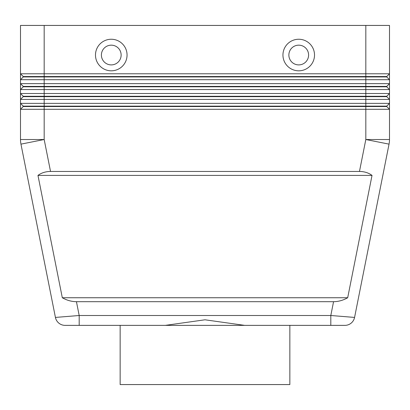 <?xml version="1.0" encoding="UTF-8"?>
<svg xmlns="http://www.w3.org/2000/svg" width="410" height="410" viewBox="0 0 410 410"><rect width="100%" height="100%" fill="white"/><g stroke="black" fill="none" stroke-linecap="round" stroke-linejoin="round"><path stroke-width="0.61" d="M333.561 301.688L76.439 301.688C71.591 301.652 66.881 300.34 62.31 297.742L37.971 175.403C41.507 172.805 45.694 171.488 50.532 171.457L359.467 171.457C364.305 171.488 368.493 172.805 372.029 175.403L347.69 297.742C343.119 300.34 338.409 301.652 333.561 301.688L330.814 315.5L330.814 325.371L344.897 325.371A9.866 9.866 0 0 0 354.573 317.427L330.814 315.5L79.186 315.5L79.186 325.371L65.103 325.371L330.814 325.371L289.849 325.371L289.849 384.565L120.15 384.565L120.15 325.371M76.439 301.688L79.186 315.5L55.427 317.427A9.866 9.866 0 0 0 58.845 323.131A9.866 9.866 0 0 1 55.427 317.427A9.866 9.866 0 0 0 65.103 325.371A9.866 9.866 0 0 1 58.845 323.131A9.866 9.866 0 0 0 65.103 325.371A9.866 9.866 0 0 1 58.845 323.131M44.177 25.435L389.5 25.435L389.5 73.779L44.177 73.779L44.177 25.435L20.5 25.435L20.5 73.779L23.262 76.542L23.262 76.936L386.738 76.936L389.5 79.699L389.5 73.779L386.738 76.542L23.262 76.542L20.5 73.779L20.5 79.699L389.5 79.699L389.5 83.645L20.5 83.645L23.262 86.407L20.5 83.645L20.5 89.564L389.5 89.564L389.5 83.645L386.738 86.407L23.262 86.407L23.262 86.802L386.738 86.802L389.5 89.564L386.738 86.802L386.738 86.407M23.262 76.936L20.5 79.699L20.5 83.645M23.262 86.802L20.5 89.564L20.5 93.511L44.177 93.511L44.177 96.668L23.262 96.668L23.262 96.273L20.5 93.511L23.262 96.273L386.738 96.273L389.5 93.511L44.177 93.511L44.177 73.779L20.5 73.779M23.262 96.668L20.5 99.43L389.5 99.43L389.5 89.564M382.566 103.376L20.5 103.376L20.5 99.43L20.5 109.296L389.5 109.296L389.5 103.376L382.566 103.376M389.5 99.43L389.5 103.376L386.738 106.139L44.177 106.139L44.177 96.668L386.738 96.668L389.5 99.43L386.738 96.668L386.738 96.273M50.532 171.457L44.177 139.523L44.177 106.139L23.262 106.139L23.262 106.533L386.738 106.533L389.5 109.296L386.738 106.533L386.738 106.139M23.262 106.533L20.5 109.296L20.5 139.523L20.5 109.296M111.269 45.167A9.866 9.866 0 0 0 101.403 55.032A9.866 9.866 0 0 0 111.269 64.898A9.866 9.866 0 0 0 121.135 55.032A9.866 9.866 0 0 0 111.269 45.167A9.866 9.866 0 0 0 101.403 55.032A9.866 9.866 0 0 0 111.269 64.898A9.866 9.866 0 0 0 121.135 55.032A9.866 9.866 0 0 0 111.269 45.167M111.269 70.817A15.785 15.785 0 0 1 95.484 55.032A15.785 15.785 0 0 1 111.269 39.247A15.785 15.785 0 0 1 127.054 55.032A15.785 15.785 0 0 1 111.269 70.817M298.731 70.817A15.785 15.785 0 0 1 282.946 55.032A15.785 15.785 0 0 1 298.731 39.247A15.785 15.785 0 0 1 314.516 55.032A15.785 15.785 0 0 1 298.731 70.817M298.731 64.898A9.866 9.866 0 0 1 288.865 55.032A9.866 9.866 0 0 1 298.731 45.167A9.866 9.866 0 0 1 308.597 55.032A9.866 9.866 0 0 1 298.731 64.898M165.286 325.371L205 319.795L244.714 325.371M389.387 141.845A23.677 23.677 0 0 0 389.5 139.523A23.677 23.677 0 0 1 389.387 141.845A23.677 23.677 0 0 0 389.5 139.523A23.677 23.677 0 0 1 389.044 144.141L354.573 317.427A9.866 9.866 0 0 1 351.155 323.131A9.866 9.866 0 0 0 354.573 317.427A9.866 9.866 0 0 1 344.897 325.371L330.814 325.371M23.262 106.139L20.5 103.376L23.262 106.139M20.5 93.511L20.5 99.43M389.044 144.141L365.822 139.523L389.5 139.523L389.5 109.296M386.738 76.542L386.738 76.936L389.5 79.699M37.971 175.403L372.029 175.403M62.31 297.742L347.69 297.742M20.5 139.523A23.677 23.677 0 0 0 20.956 144.141L44.177 139.523L20.5 139.523A23.677 23.677 0 0 0 20.956 144.141L55.427 317.427M365.822 25.435L365.822 139.523L359.467 171.457M351.155 323.131A9.866 9.866 0 0 1 344.897 325.371"/></g></svg>
